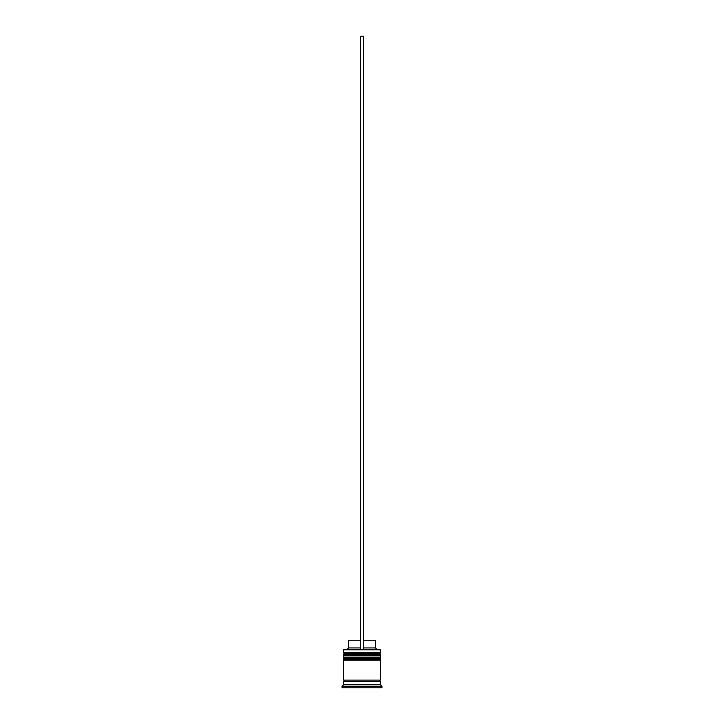 <?xml version="1.0" encoding="UTF-8"?>
<svg xmlns="http://www.w3.org/2000/svg" width="724" height="724" viewBox="0 0 724 724"><rect width="100%" height="100%" fill="white"/><g stroke="black" fill="none" stroke-linecap="round" stroke-linejoin="round"><path stroke-width="1.09" d="M380.399 654.378L343.601 654.378A0.923 0.923 0 0 1 344.524 653.455L343.601 652.541L380.399 652.541L379.476 653.455L344.524 653.455L379.476 653.455A0.923 0.923 0 0 1 380.399 654.378L380.399 654.686A0.923 0.923 0 0 1 379.476 655.6M344.524 655.6A0.923 0.923 0 0 1 343.601 654.686L380.399 654.686M380.399 658.976L343.601 658.976A0.923 0.923 0 0 1 344.524 658.053L343.601 657.139L380.399 657.139L379.476 658.053L344.524 658.053L379.476 658.053A0.923 0.923 0 0 1 380.399 658.976L380.399 659.283A0.923 0.923 0 0 1 379.476 660.207M344.524 660.207A0.923 0.923 0 0 1 343.601 659.283L380.399 659.283M343.755 681.664A0.769 0.769 0 0 0 344.524 680.904A0.769 0.769 0 0 0 343.755 680.135M380.245 681.664A0.769 0.769 0 0 1 379.476 680.904A0.769 0.769 0 0 1 380.245 680.135M343.601 649.781L380.399 649.781L343.601 649.781L343.601 652.541M343.601 684.732L343.601 681.664L380.399 681.664L380.399 684.732L343.601 684.732L342.072 686.271L342.072 687.8L381.928 687.8L381.928 686.271L342.072 686.271M380.399 684.732L381.928 686.271M380.399 649.781L380.399 652.541M380.399 657.139L380.399 655.6L343.601 655.6L343.601 657.139M380.399 660.207L343.601 660.207L343.601 680.135L380.399 680.135L380.399 660.207M363.529 640.269L375.494 640.269L375.494 647.935L377.023 649.473M375.494 647.935L363.529 647.935M360.471 647.935L348.506 647.935L346.977 649.473M360.471 640.269L348.506 640.269L348.506 647.935M363.529 649.473L363.529 36.2L360.471 36.2L360.471 649.473"/></g></svg>

